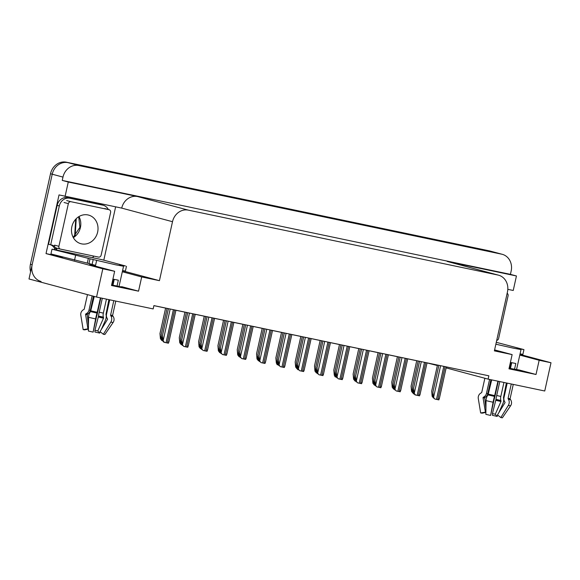 <?xml version="1.0" encoding="UTF-8"?>
<svg xmlns="http://www.w3.org/2000/svg" width="580" height="580" viewBox="0 0 580 580"><rect width="100%" height="100%" fill="white"/><g stroke="black" fill="none" stroke-linecap="round" stroke-linejoin="round"><path stroke-width="0.87" d="M93.938 265.212L89.675 264.509L91.328 265.038L114.651 271.288L102.819 268.808L96.555 297.054L29 278.965L52.222 174.218A14.565 12.948 -75 0 1 68.049 162.654L490.883 251.278A14.565 12.948 -75 0 1 491.492 251.43A14.565 12.948 -75 0 0 490.883 251.278L68.049 162.654A14.565 12.948 -75 0 0 52.222 174.218L32.154 264.748A14.565 12.948 -75 0 0 41.057 281.481M111.621 284.939L121.604 286.969M446.143 367.894L488.121 379.132L544.736 391L551 362.746L539.168 360.267L536.014 374.484L519.151 369.975L509.102 368.256M62.858 257.129L46.023 253.598L59.029 194.916L121.728 208.111A14.565 12.948 105 0 1 137.561 196.548L68.273 182.026L65.054 196.533M115.572 207.118L103.805 260.173M507.819 289.34L513.235 290.471L516.447 275.971L447.158 261.442A14.565 12.948 105 0 1 447.774 261.594L498.553 275.188A14.565 12.948 105 0 0 497.937 275.036L188.333 210.141A14.565 12.948 105 0 0 172.506 221.705L159.435 280.669L122.54 270.795M510.422 274.355L62.248 180.416L62.981 177.096A14.565 12.948 -75 0 1 78.808 165.532L501.635 254.163A14.565 12.948 -75 0 1 502.251 254.308A14.565 12.948 -75 0 1 511.161 271.034L510.422 274.355L516.447 275.971M551 362.746L519.948 354.431M102.819 268.808L46.023 253.598M68.273 182.026L62.248 180.416M427.039 362.899L437.363 365.538M153.896 305.645L165.612 308.103M175.928 310.264L184.933 312.156M195.243 314.317L204.247 316.201M214.556 318.362L223.561 320.247M233.878 322.415L242.882 324.3M253.192 326.46L262.196 328.345M272.506 330.513L281.51 332.398M291.827 334.558L300.832 336.443M311.141 338.604L320.145 340.496M330.455 342.657L339.459 344.542M349.769 346.702L358.781 348.594M369.09 350.755L378.095 352.64M388.404 354.8L397.409 356.693M407.718 358.853L416.723 360.738M96.555 297.054L153.171 308.923L153.91 305.602L488.86 375.811L488.121 379.132M494.602 349.907L512.133 354.598L494.385 350.878L507.457 291.914A14.565 12.948 105 0 0 498.553 275.188M159.435 280.669L141.694 276.95L122.329 271.766M539.168 360.267L519.803 355.083M114.651 271.288L111.498 285.505L138.54 291.174L141.694 276.95M536.014 374.484L508.979 368.822L512.133 354.598M509.842 367.321L510.661 367.524M113.18 284.207L112.36 284.004M138.54 291.174L121.669 286.658M30.58 271.846A14.565 12.948 -75 0 1 30.428 264.284L50.503 173.754A14.565 12.948 -75 0 1 66.33 162.19L489.158 250.821A14.565 12.948 -75 0 1 489.774 250.966L502.251 254.308M411.539 391.34L412.982 393.189L411.539 391.34L411.082 386.193L416.737 360.695M413.351 393.276L412.982 393.189M432.143 396.292L433.586 398.148L432.143 396.292L431.687 391.152L437.472 365.045M433.398 397.191L434.84 399.04L433.398 397.191L432.941 392.051L438.864 365.335M439.103 398.402L438.872 399.888L434.84 399.04M495.864 344.201L513.264 348.145L521.029 349.566L517.048 348.421M514.511 369.395L515.816 363.5L510.4 362.42M507.196 383.126L504.02 397.459A5.343 4.582 -79.6 0 0 504.643 401.693L504.955 402.215A0.486 0.413 100.4 0 1 504.948 402.774L497.473 414.925L500.845 417.578L508.319 405.427A5.343 4.582 -79.6 0 0 508.45 399.33L508.131 398.801A0.486 0.413 100.4 0 1 508.073 398.416L511.277 383.982M521.029 349.566L516.497 369.793M513.264 384.402L510.088 398.714A0.486 0.486 -93.3 0 0 510.168 399.105L510.545 399.642A5.343 5.321 86.7 0 1 510.61 405.768L502.382 417.81L500.845 417.578M498.8 412.757L502.853 403.695A5.343 2.748 103.3 0 0 503.44 397.735L506.376 382.959M509.61 368.365L510.908 362.529M484.873 378.262L481.741 392.377A0.486 0.486 86.7 0 1 481.501 392.696L480.929 393.022A5.343 5.321 -93.3 0 0 478.29 398.54L480.646 412.953L485.424 412.162L483.06 397.757A0.486 0.486 86.7 0 1 483.299 397.257L483.879 396.93A5.343 5.321 -93.3 0 0 486.461 393.436L489.571 379.436M497.923 381.183L494.493 396.401A5.343 0.42 102.6 0 0 493.094 402.237L490.6 415.432L485.866 414.345L486.04 400.62A5.343 2.748 -76.7 0 1 488.034 394.922L491.709 379.885M511.727 362.696L510.436 368.539M503.933 382.445L500.83 396.445A5.343 2.748 103.3 0 0 500.866 400.49L500.968 401.505L495.284 414.229L492.449 413.584L495.994 399.373A5.343 0.42 -77.4 0 1 496.705 395.502L499.793 381.575M490.89 379.712L487.802 393.632A5.343 4.582 100.4 0 1 485.46 397.17L484.952 397.503A0.486 0.413 -79.6 0 0 484.735 398.003L485.938 408.675M490.6 415.432L494.116 399.482A5.343 0.42 102.6 0 0 495.117 395.596L498.3 381.263M485.888 412.221L485.424 412.162M485.888 412.395L482.19 413.177L480.646 412.953M495.284 414.229L497.169 416.411L492.427 415.324L492.449 413.584M497.169 416.411L497.741 415.135M496.284 342.309L523.943 349.61L522.892 354.351L520.072 353.88M523.943 349.61L517.077 348.305M392.225 387.288L393.668 389.144L392.225 387.288L391.768 382.147L397.416 356.649M394.037 389.224L393.668 389.144M372.904 383.242L374.354 385.091L372.904 383.242L372.447 378.102L378.102 352.596M374.724 385.178L374.354 385.091M353.59 379.197L355.032 381.046L353.59 379.197L353.133 374.049L358.788 348.551M355.402 381.125L355.032 381.046M334.276 375.144L335.719 376.993L335.138 376.84L334.276 375.144L333.819 370.004L339.474 344.498M336.088 377.08L335.719 376.993M412.829 392.247L414.272 394.096L413.692 393.943L412.829 392.247L412.373 387.099L418.158 360.992M393.508 388.194L394.958 390.05L393.508 388.194L393.051 383.054L398.844 356.946M374.194 384.149L375.637 385.997L374.194 384.149L373.738 379.001L379.523 352.894M354.88 380.096L356.323 381.952L354.88 380.096L354.423 374.955L360.209 348.848M414.084 393.146L415.526 394.995L414.947 394.842L414.084 393.146L413.627 387.998L419.55 361.282M419.789 394.349L419.558 395.836L415.526 394.995M394.762 389.093L396.212 390.949L394.762 389.093L394.306 383.953L400.229 357.236M400.476 390.304L400.236 391.79L396.212 390.949M375.449 385.048L376.891 386.896L375.449 385.048L374.992 379.9L380.915 353.184M381.154 386.251L380.922 387.745L376.891 386.896M356.135 380.995L357.577 382.851L356.135 380.995L355.678 375.854L361.601 349.138M361.84 382.205L361.608 383.692L357.577 382.851M496.705 340.416A2.429 2.16 105 0 0 498.626 338.474L508.08 295.814A2.429 2.16 105 0 0 507.159 293.277M71.862 226.7A14.812 13.159 105 0 0 80.917 243.709A14.812 13.159 105 0 0 97.636 232.101A14.812 13.159 105 0 0 88.581 215.093A14.812 13.159 105 0 0 71.862 226.7M110.606 212.505A2.429 2.16 105 0 0 109.018 209.692L70.992 201.717A2.429 2.16 105 0 0 68.353 203.645L58.899 246.304A2.429 2.16 105 0 0 60.487 249.117L98.506 257.085A2.429 2.16 105 0 0 101.145 255.164L110.606 212.505M58.899 246.304L54.592 245.151A2.429 2.16 105 0 0 56.079 247.943A9.715 8.627 -75 0 1 56.818 249.088L56.608 250.038L101.848 259.651L125.432 265.959L119.567 265.103M95.562 265.364L88.972 263.53L90.023 258.789L115.782 264.828L123.547 266.249L119.596 264.988M117.029 286.078L118.334 280.183L112.919 279.111M109.722 299.817L106.539 314.142A5.343 4.582 -79.6 0 0 107.162 318.376L107.481 318.906A0.486 0.413 100.4 0 1 107.467 319.457L99.992 331.608L103.363 334.261L110.838 322.11A5.343 4.582 -79.6 0 0 110.968 316.013L110.65 315.484A0.486 0.413 100.4 0 1 110.599 315.099L113.796 300.672M123.547 266.249L119.016 286.476M115.782 301.085L112.607 315.404A0.486 0.486 -93.3 0 0 112.687 315.788L113.071 316.325A5.343 5.321 86.7 0 1 113.129 322.451L104.9 334.493L103.363 334.261M101.319 329.447L105.379 320.377A5.343 2.748 103.3 0 0 105.966 314.425L108.895 299.642M112.128 285.048L113.426 279.212M87.464 294.618L84.26 309.06A0.486 0.486 86.7 0 1 84.028 309.379L83.447 309.705A5.343 5.321 -93.3 0 0 80.808 315.23L83.172 329.636L87.942 328.845L85.579 314.44A0.486 0.486 86.7 0 1 85.825 313.939L86.398 313.613A5.343 5.321 -93.3 0 0 88.986 310.119L92.14 295.873M100.441 297.873L97.019 313.091A5.343 0.42 102.6 0 0 95.613 318.92L93.126 332.115L88.385 331.028L88.559 317.303A5.343 2.748 -76.7 0 1 90.552 311.605L94.264 296.438M114.246 279.386L112.955 285.222M106.452 299.128L103.349 313.127A5.343 2.748 103.3 0 0 103.385 317.18L103.487 318.195L97.802 330.912L94.975 330.267L98.513 316.056A5.343 0.42 -77.4 0 1 99.224 312.185L102.312 298.265M93.453 296.22L90.328 310.322A5.343 4.582 100.4 0 1 87.979 313.852L87.478 314.186A0.486 0.413 -79.6 0 0 87.254 314.693L88.457 325.358M93.126 332.115L96.635 316.165A5.343 0.42 102.6 0 0 97.643 312.279L100.819 297.946M88.414 328.904L87.942 328.845M88.406 329.085L84.709 329.868L83.172 329.636M97.802 330.912L99.688 333.101L94.946 332.014L94.975 330.267M99.688 333.101L100.26 331.825M126.462 266.293L125.41 271.034L122.59 270.563M88.972 263.53L50.946 253.938L51.997 249.197L56.608 250.038M90.023 258.789L51.997 249.197M57.152 205.385L59.305 205.965A9.715 8.627 -75 0 1 69.854 198.251L102.812 205.161A9.715 8.627 -75 0 1 103.218 205.262L101.065 204.682A9.715 8.627 105 0 0 100.659 204.588L67.7 197.679A9.715 8.627 105 0 0 57.152 205.385L48.531 244.252L50.685 244.832A9.715 8.627 -75 0 1 51.801 245.043A9.715 8.627 -75 0 1 54.636 246.478M103.218 205.262A9.715 8.627 -75 0 1 108.337 209.503M92.938 257.658L93.148 256.708A9.715 8.627 -75 0 1 93.989 256.142M54.404 249.69A4.857 2.226 101.8 0 1 54.455 249.458L54.665 248.515L56.818 249.088M50.706 244.832A9.715 8.627 -75 0 1 54.665 248.515M59.305 205.965L50.685 244.832M314.954 371.099L316.404 372.947L314.954 371.099L314.498 365.951L320.153 340.453M316.774 373.027L316.404 372.947M295.64 367.046L297.083 368.894L295.64 367.046L295.184 361.906L300.839 336.4M297.453 368.981L297.083 368.894M276.327 363L277.769 364.849L277.189 364.697L276.327 363L275.87 357.853L281.525 332.354M278.139 364.929L277.769 364.849M335.559 376.05L337.009 377.899L335.559 376.05L335.102 370.91L340.895 344.796M316.245 371.998L317.688 373.853L316.245 371.998L315.788 366.857L321.581 340.75M296.931 367.952L298.374 369.801L297.794 369.649L296.931 367.952L296.474 362.812L302.26 336.697M277.61 363.906L279.06 365.755L277.61 363.906L277.16 358.759L282.946 332.652M336.813 376.949L338.263 378.798L336.813 376.949L336.364 371.802L342.28 345.093M342.526 378.16L342.287 379.646L338.263 378.798M317.499 372.897L318.942 374.752L317.499 372.897L317.043 367.756L322.966 341.04M323.205 374.107L322.973 375.593L318.942 374.752M298.185 368.851L299.628 370.7L298.185 368.851L297.728 363.711L303.652 336.994M303.891 370.062L303.659 371.548L299.628 370.7M278.864 364.798L280.314 366.654L278.864 364.798L278.414 359.658L284.338 332.942M284.577 366.009L284.345 367.495L280.314 366.654M257.005 358.947L258.455 360.803L257.005 358.947L256.548 353.807L262.204 328.302M258.825 360.883L258.455 360.803M237.691 354.902L239.134 356.751L237.691 354.902L237.235 349.755L242.889 324.256M239.504 356.838L239.134 356.751M218.377 350.849L219.82 352.705L218.377 350.849L217.92 345.709L223.575 320.204M220.19 352.785L219.82 352.705M199.056 346.804L200.506 348.652L199.056 346.804L198.606 341.656L204.254 316.158M200.876 348.739L200.506 348.652M179.742 342.751L181.185 344.607L179.742 342.751L179.285 337.611L184.94 312.113M181.554 344.687L181.185 344.607M160.428 338.705L161.871 340.554L160.428 338.705L159.971 333.558L165.626 308.06M162.24 340.641L161.871 340.554M258.296 359.854L259.738 361.702L258.296 359.854L257.839 354.714L263.632 328.606M238.982 355.808L240.424 357.657L238.982 355.808L238.525 350.661L244.311 324.553M219.661 351.755L221.111 353.604L219.661 351.755L219.211 346.615L224.996 320.508M200.346 347.71L201.789 349.559L200.346 347.71L199.89 342.562L205.682 316.455M181.032 343.657L182.475 345.513L181.032 343.657L180.576 338.517L186.361 312.41M161.711 339.612L163.161 341.461L161.711 339.612L161.262 334.464L167.047 308.357M259.55 360.753L260.993 362.601L259.55 360.753L259.093 355.613L265.017 328.896M265.256 361.964L265.024 363.45L260.993 362.601M240.236 356.707L241.679 358.556L240.236 356.707L239.779 351.56L245.702 324.844M245.942 357.911L245.71 359.397L241.679 358.556M220.915 352.654L222.365 354.503L220.915 352.654L220.465 347.514L226.388 320.798M226.628 353.865L226.396 355.351L222.365 354.503M201.601 348.609L203.051 350.458L201.601 348.609L201.144 343.462L207.067 316.745M207.306 349.812L207.075 351.299L203.051 350.458M182.287 344.556L183.729 346.405L182.287 344.556L181.83 339.416L187.753 312.7M187.993 345.767L187.761 347.253L183.729 346.405M162.973 340.511L164.416 342.36L163.835 342.207L162.973 340.511L162.516 335.363L168.439 308.647M168.678 341.714L168.446 343.2L164.416 342.36M501.635 254.163L489.158 250.821M78.808 165.532L66.33 162.19M62.981 177.096L50.503 173.754M188.333 210.141L137.561 196.548M497.937 275.036L447.158 261.442M172.506 221.705L121.728 208.111M76.241 218.689L75.168 235.813M30.428 264.284L32.154 264.748M412.467 388.179L411.749 391.399M433.05 393.24L432.361 396.35M440.604 365.697L433.615 397.249M443.809 366.371L436.486 399.402M445.077 366.632L437.755 399.671M508.073 398.416L510.088 398.714M488.541 394.197L494.725 395.618M500.83 396.445L496.705 395.502M487.802 393.632L486.461 393.436M485.46 397.17L483.879 396.93M500.866 400.49L495.994 399.373M484.952 397.503L483.299 397.257M501.018 400.968L495.936 399.801M484.735 398.003L483.06 397.757M500.968 401.505L495.827 400.33M486.04 400.62A16.61 0.37 12.5 0 0 493.094 402.237M508.319 405.427A16.61 0.37 12.5 0 0 510.61 405.768M488.034 394.922L494.493 396.401M508.45 399.33L510.545 399.642M488.382 394.538L494.631 395.973M508.131 398.801L510.168 399.105M393.153 384.127L392.435 387.346M373.832 380.081L373.121 383.3M354.518 376.028L353.807 379.248M335.204 371.983L334.486 375.202M413.728 389.195L413.04 392.305M394.414 385.142L393.726 388.252M375.101 381.096L374.412 384.207M355.779 377.043L355.09 380.154M421.29 361.652L414.294 393.204M424.495 362.319L417.172 395.357M425.756 362.587L418.434 395.618M401.976 357.599L394.98 389.151M405.173 358.273L397.851 391.304M406.442 358.541L399.12 391.572M382.655 353.553L375.666 385.105M385.86 354.22L378.537 387.259M387.128 354.489L379.806 387.52M363.341 349.501L356.345 381.053M366.546 350.175L359.223 383.206M367.814 350.443L360.485 383.474M78.96 216.565A14.812 13.159 -75 0 1 80.424 227.498A14.812 13.159 -75 0 1 73.326 237.633M109.018 209.692L104.712 208.539M70.992 201.717L66.686 200.564M68.353 203.645L64.054 202.493M60.276 249.067L56.18 247.964M110.599 315.099L112.607 315.404M96.65 260.442L95.599 265.183M91.06 310.887L97.244 312.301M103.349 313.127L99.224 312.185M90.328 310.322L88.986 310.119M87.979 313.852L86.398 313.613M103.385 317.18L98.513 316.056M87.478 314.186L85.825 313.939M103.537 317.651L98.455 316.484M87.254 314.693L85.579 314.44M103.487 318.195L98.346 317.013M88.559 317.303A16.61 0.37 12.5 0 0 95.613 318.92M110.838 322.11A16.61 0.37 12.5 0 0 113.129 322.451M90.552 311.605L97.019 313.091M110.968 316.013L113.071 316.325M90.9 311.221L97.15 312.656M110.65 315.484L112.687 315.788M88.334 258.433L87.283 263.175M69.854 198.251L67.7 197.679M102.812 205.161L100.659 204.588M75.581 255.512L74.53 260.253M93.206 259.521L92.155 264.262M315.882 367.938L315.172 371.156M296.568 363.885L295.858 367.104M277.255 359.839L276.537 363.058M336.465 372.998L335.776 376.108M317.151 368.945L316.462 372.055M297.83 364.9L297.141 368.01M278.516 360.847L277.827 363.957M344.027 345.455L337.031 377.007M347.224 346.122L339.902 379.161M348.493 346.39L341.171 379.422M324.706 341.402L317.717 372.954M327.91 342.077L320.588 375.108M329.179 342.345L321.856 375.376M305.392 337.357L298.395 368.909M308.596 338.031L301.274 371.062M309.865 338.292L302.535 371.323M286.078 333.312L279.082 364.856M289.275 333.978L281.952 367.01M290.544 334.247L283.221 367.278M257.933 355.786L257.223 359.005M238.619 351.741L237.909 354.96M219.305 347.688L218.588 350.907M199.984 343.643L199.274 346.862M180.67 339.59L179.959 342.809M161.356 335.544L160.638 338.763M259.202 356.801L258.513 359.912M239.888 352.749L239.192 355.866M220.567 348.703L219.878 351.813M201.253 344.65L200.564 347.768M181.939 340.605L181.243 343.715M162.618 336.56L161.929 339.67M266.764 329.259L259.767 360.811M269.961 329.933L262.638 362.964M271.23 330.194L263.907 363.232M247.442 325.213L240.446 356.758M250.647 325.88L243.325 358.911M251.916 326.149L244.593 359.18M228.129 321.161L221.132 352.712M231.326 321.835L224.003 354.866M232.594 322.096L225.272 355.134M208.814 317.115L201.818 348.667M212.012 317.782L204.689 350.813M213.28 318.05L205.958 351.081M189.493 313.062L182.497 344.614M192.698 313.736L185.375 346.767M193.966 313.998L186.644 347.036M170.179 309.017L163.183 340.569M173.384 309.684L166.054 342.722M174.645 309.952L167.323 342.983M74.617 236.306L75.683 219.269M446.361 366.908L439.263 398.938M427.047 362.855L419.942 394.893M407.733 358.81L400.628 390.84M388.411 354.757L381.314 386.795M369.098 350.712L362 382.742M73.189 237.38L79.909 227.331L78.721 216.717M109.12 209.713L104.813 208.561M60.378 249.095L56.079 247.943M93.946 265.161L93.822 265.712M349.783 346.659L342.678 378.697M330.462 342.613L323.364 374.644M311.148 338.56L304.05 370.598M291.834 334.515L284.729 366.553M272.52 330.469L265.415 362.5M253.199 326.417L246.101 358.454M233.885 322.371L226.78 354.402M214.571 318.318L207.466 350.356M195.25 314.273L188.152 346.303M175.936 310.22L168.831 342.258"/></g></svg>
